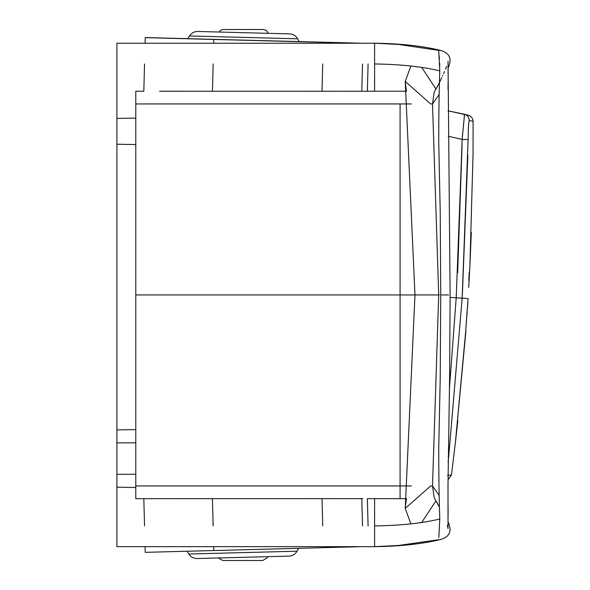 <?xml version="1.0" encoding="UTF-8"?>
<svg xmlns="http://www.w3.org/2000/svg" width="590" height="590" viewBox="0 0 590 590"><rect width="100%" height="100%" fill="white"/><g stroke="black" fill="none" stroke-linecap="round" stroke-linejoin="round"><path stroke-width="0.89" d="M448.024 66.854L448.606 66.692C451.962 58.388 449.344 52.975 440.752 50.452C422.492 45.946 400.448 43.535 374.606 43.232L116.909 43.232L374.606 43.232L398.265 44.405L438.717 50.386L439.779 70.859C439.071 91.561 438.724 115.352 438.746 142.242L440.228 212.223L440.737 294.941L440.228 377.666L438.746 447.648C438.724 474.53 439.071 498.321 439.779 519.023L438.842 537.483M440.752 50.452L438.724 50.386M398.265 44.405L374.606 43.232L374.606 91.221M116.909 546.657L374.606 546.657L116.909 546.657L116.909 43.232M116.909 144.233L135.788 144.557L116.909 144.233M135.788 118.103L116.909 118.428L135.788 118.103L135.788 144.557M116.909 429.926L135.788 429.594L135.788 442.825L116.909 442.825M116.909 474.286L135.788 474.286L135.788 487.517L116.909 487.185M411.377 485.946L135.788 485.946L135.788 91.221L135.788 103.943L411.377 103.943L135.788 103.943M135.788 485.946L135.788 498.668L362.894 498.639M448.606 294.941L440.737 294.941M374.606 498.668L374.606 546.657L398.265 545.485L440.752 539.43C449.344 536.907 451.962 531.494 448.606 523.197L448.024 523.028M439.579 82.401L434.233 92.099L432.507 103.943L438.717 294.941L432.507 485.946L434.233 497.79L439.373 507.061M406.488 498.668L367.371 498.639L368.086 525.919M406.481 91.221L367.371 91.221M144.535 63.963L143.82 91.221L135.788 91.221M446.254 67.297L445.457 69.192M440.752 539.43C422.492 543.943 400.448 546.347 374.606 546.657L374.65 546.657M374.606 63.963C400.381 64.31 422.108 66.611 439.779 70.859L439.779 70.638M439.727 66.36L439.624 63.042M439.395 58.904L439.144 55.6M362.024 546.657L213.809 550.536L213.705 546.657M145.081 546.657L145.228 552.336L213.809 550.536M144.535 525.919L143.82 498.661M267.698 556.68L267.322 557.705L262.816 560.5L223.138 560.5M262.388 560.5L259.991 560.5M368.086 63.963L367.371 91.251L159.602 91.229M362.024 43.232L213.809 39.346L213.705 43.232M213.809 39.346L145.228 37.554L145.081 43.232M361.05 91.244L340.334 91.236M400.086 103.943L400.086 498.668M145.951 37.672L324.19 42.34M260.588 29.5L223.757 29.5L260.588 29.5M410.883 523.876L405.234 508.425L414.976 294.919L405.234 81.464L410.876 66.014M406.451 498.668L405.234 508.211M405.234 81.678L406.451 91.221M462.582 133.782L462.154 139.417L468.106 139.483L462.154 298.164L468.091 298.525L465.687 331.477L467.214 309.507M465.687 331.477L455.362 442.861L451.461 474.972L448.017 479.81M468.74 287.529L469.906 265.537L473.047 153.717L473.092 121.37C472.9 118.339 471.366 116.326 468.497 115.338L464.529 114.276L464.256 115.456M464.374 114.231L448.009 110.824L468.497 115.338M448.208 136.253L462.154 139.417L464.529 114.276C467.509 115.242 469.079 117.285 469.257 120.412L473.092 121.37M462.154 139.417L456.218 297.795L462.154 298.164L448.725 456.38L448.171 456.313M374.606 525.919C400.381 525.572 422.108 523.278 439.779 519.023M439.226 495.467L432.507 485.946L430.663 485.946L405.234 508.425M439.226 94.415L432.507 103.943L430.663 103.943L405.234 81.464M439.226 294.941L135.788 294.941M448.039 521.649L448.606 523.197M448.09 74.082L448.039 68.241L448.606 66.692M362.511 525.919L361.795 498.639M213.16 525.919L212.444 498.653M297.065 551.193L188.874 554.025C190.835 557.004 193.601 558.501 197.171 558.524L289.012 556.119C292.574 555.913 295.258 554.268 297.065 551.193L298.621 548.317M323.298 547.668L323.268 546.657M322.723 525.919L322.015 498.646M362.511 63.963L361.795 91.244M323.298 42.215L323.268 43.232M322.723 63.963L322.015 91.236M213.16 63.963L212.444 91.236M196.175 36.152L297.677 38.815C295.878 35.732 293.193 34.087 289.631 33.881L197.79 31.477C194.221 31.499 191.455 33.003 189.493 35.975L196.175 36.152M225.808 29.5L260.957 29.5L225.808 29.5M468.106 139.483C468.312 127.971 468.696 121.614 469.257 120.412M457.656 272.713L462.059 145.339M450.118 297.426L456.21 297.795L449.455 388.124M462.361 294.749L467.848 155.096M468.762 123.111L468.379 129.49M448.098 462.582L448.725 456.38M447.537 475.452L451.461 474.972M407.668 45.142L397.129 44.324M448.031 528.633L448.009 484.884L449.624 375.38L450.118 294.941L448.031 61.257M374.606 546.657L398.265 545.485M447.331 525.395L447.508 525.97M447.574 526.206L447.943 527.873M448.009 527.615L448.002 526.907M448.002 526.442L448.002 526M448.09 516.043L448.083 506.449M448.024 495.408L448.009 485.135M439.196 506.707L438.872 506.065M438.473 505.298L438.009 504.413M437.728 503.89L437.522 503.513M437.507 503.484L436.585 501.832M436.548 501.766L435.995 500.792L421.584 522.651L435.995 500.792M421.584 67.231L435.995 89.09L439.889 81.759M440.295 80.904L440.981 79.421M441.01 79.37L441.217 78.913M441.519 78.249L441.829 77.548M442.478 76.095L442.78 75.409M443.562 73.61L444.469 71.501M397.129 545.558L412.867 544.231M448.046 89.51L448.09 82.106M446.608 66.441L446.335 67.105M218.352 557.97L222.718 560.5M188.874 554.025L187.17 551.237M268.317 33.32L266.215 30.341L263.42 29.5L222.917 29.522L220.763 30.208L218.971 32.03M203.462 31.624L197.79 31.477M189.493 35.975L187.841 38.667M297.677 38.815L299.189 41.588M457.833 420.618L455.362 442.861L465.871 331.492M468.091 298.525L467.538 307.316M471.314 232.571L469.906 265.537L473.047 153.717M469.242 272.351L468.799 280.685"/></g></svg>
